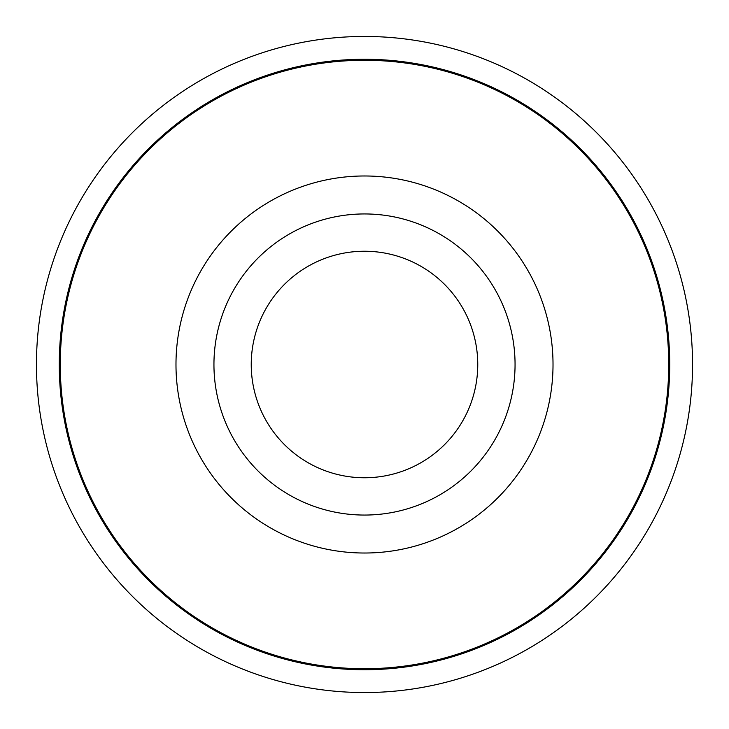 <?xml version="1.0" encoding="UTF-8"?>
<svg xmlns="http://www.w3.org/2000/svg" width="729" height="729" viewBox="0 0 729 729"><rect width="100%" height="100%" fill="white"/><g stroke="black" fill="none" stroke-linecap="round" stroke-linejoin="round"><path stroke-width="1.09" d="M364.5 692.55A328.05 328.05 0 0 0 692.55 364.5A328.05 328.05 0 0 0 364.5 36.45A328.05 328.05 0 0 0 36.45 364.5A328.05 328.05 0 0 0 364.5 692.55A328.05 328.05 0 0 0 692.55 364.5A328.05 328.05 0 0 0 364.5 36.45M364.5 668.73A304.23 304.23 0 0 0 668.73 364.5A304.23 304.23 0 0 0 364.5 60.27A304.23 304.23 0 0 0 60.27 364.5A304.23 304.23 0 0 0 364.5 668.73A304.23 304.23 0 0 0 668.73 364.5A304.23 304.23 0 0 0 364.5 60.27A304.23 304.23 0 0 0 60.27 364.5A304.23 304.23 0 0 0 364.5 668.73A304.23 304.23 0 0 0 668.73 364.5A304.23 304.23 0 0 0 364.5 60.27A304.23 304.23 0 0 0 60.27 364.5A304.23 304.23 0 0 0 364.5 668.73M364.5 553.019A188.519 188.519 0 0 0 553.019 364.5A188.519 188.519 0 0 0 364.5 175.981A188.519 188.519 0 0 0 175.981 364.5A188.519 188.519 0 0 0 364.5 553.019M364.5 477.759A113.259 113.259 0 0 0 477.759 364.5A113.259 113.259 0 0 0 364.5 251.241A113.259 113.259 0 0 0 251.241 364.5A113.259 113.259 0 0 0 364.5 477.759M364.5 669.732A305.232 305.232 0 0 0 669.732 364.5A305.232 305.232 0 0 0 364.5 59.268A305.232 305.232 0 0 0 59.268 364.5A305.232 305.232 0 0 0 364.5 669.732M364.5 515.057A150.557 150.557 0 0 0 515.057 364.5A150.557 150.557 0 0 0 364.5 213.943A150.557 150.557 0 0 0 213.943 364.5A150.557 150.557 0 0 0 364.5 515.057"/></g></svg>
